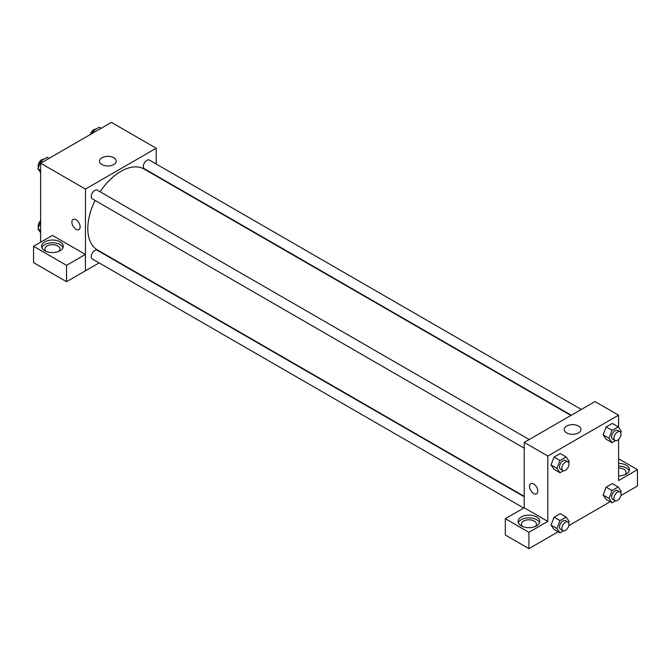 <?xml version="1.0" encoding="UTF-8"?>
<svg xmlns="http://www.w3.org/2000/svg" width="671" height="671" viewBox="0 0 671 671"><rect width="100%" height="100%" fill="white"/><g stroke="black" fill="none" stroke-linecap="round" stroke-linejoin="round"><path stroke-width="1.01" d="M40.629 242.206L40.629 163.212L111.394 122.357L156.217 148.232L156.217 164.026M156.217 175.584L156.217 176.02M101.942 157.752A8.371 4.831 180 0 1 111.059 156.704A8.371 4.831 180 0 1 116.226 161.174A8.371 4.831 180 0 1 107.855 165.997A8.371 4.831 180 0 1 99.493 161.174A8.371 4.831 180 0 1 101.942 157.752M99.123 262.915L85.452 270.807L85.452 189.088L40.629 163.212M85.452 189.088L156.217 148.232M73.097 219.442A5.838 3.372 -120 0 0 72.2 224.122A5.838 3.372 -120 0 0 76.016 229.264A5.838 3.372 60 0 1 72.2 224.122A5.838 3.372 60 0 1 73.089 219.442A5.838 3.372 60 0 1 78.935 222.814A5.838 3.372 60 0 1 78.935 229.557A5.838 3.372 60 0 1 76.016 229.272A5.838 3.372 -120 0 0 78.935 229.557M85.41 254.443L52.422 235.395L33.55 246.291L66.538 265.339L85.41 254.443L85.452 270.807M44.756 241.87A10.845 6.257 180 0 1 56.574 240.512A10.845 6.257 180 0 1 63.267 246.291A10.845 6.257 180 0 1 52.422 252.556A10.845 6.257 180 0 1 41.577 246.291A10.845 6.257 180 0 1 44.756 241.87M63.007 247.658A10.845 6.257 0 0 0 55.45 243.003A10.845 6.257 0 0 0 44.756 244.588A10.845 6.257 0 0 0 41.837 247.658M46.156 251.399A7.507 4.336 180 0 1 44.915 249.016A7.507 4.336 180 0 1 49.553 245.016A7.507 4.336 180 0 1 57.731 245.955A7.507 4.336 180 0 1 59.929 249.016A7.507 4.336 180 0 1 58.687 251.399M66.538 265.339L66.538 281.686L85.41 270.79M33.55 246.291L33.55 262.638L66.538 281.686M529.226 439.522L97.295 190.153A5.007 2.885 120 0 0 92.288 193.038A5.007 2.885 120 0 0 92.288 198.817L524.219 448.194M524.219 496.775L97.295 250.291A5.007 2.885 120 0 0 93.437 251.633A5.007 2.885 120 0 0 91.248 256.674A5.007 2.885 120 0 0 92.288 258.964L523.707 508.039M581.312 409.453L149.381 160.075A5.007 2.885 120 0 0 145.523 161.417A5.007 2.885 120 0 0 143.334 166.458A5.007 2.885 120 0 0 144.374 168.748L571.298 415.232M570.92 415.45L144.181 169.075A46.702 26.966 120 0 0 100.113 191.78M95.114 200.444A46.702 26.966 120 0 0 87.809 228.585A46.702 26.966 120 0 0 97.48 249.964L524.219 496.347M524.219 507.788L505.305 518.658L528.933 532.304L547.804 521.409L524.219 507.788L524.219 442.415L594.984 401.552L618.578 415.173L618.578 427.402M505.305 518.658L505.305 535.005L528.933 548.643L558.121 531.793M568.773 525.645L610.207 501.723M620.86 495.575L637.45 485.997L637.45 469.65L618.578 480.545L618.578 439.379M618.578 468.039A7.507 4.336 180 0 1 623.887 469.314A7.507 4.336 180 0 1 626.085 472.376A7.507 4.336 180 0 1 624.844 474.758M629.163 471.017A10.845 6.257 0 0 0 618.578 466.119M618.578 463.393A10.845 6.257 180 0 1 629.423 469.65A10.845 6.257 180 0 1 618.578 475.915M522.667 526.517A7.507 4.336 180 0 1 521.434 524.126A7.507 4.336 180 0 1 528.933 519.799A7.507 4.336 180 0 1 536.439 524.126A7.507 4.336 180 0 1 535.206 526.517M539.518 522.768A10.845 6.257 0 0 0 531.969 518.121A10.845 6.257 0 0 0 521.266 519.706A10.845 6.257 0 0 0 518.356 522.768M521.266 516.98A10.845 6.257 180 0 1 533.084 515.622A10.845 6.257 180 0 1 539.778 521.409A10.845 6.257 180 0 1 528.933 527.666A10.845 6.257 180 0 1 518.096 521.409A10.845 6.257 180 0 1 521.266 516.98M528.933 532.304L528.933 548.643M618.578 458.754L637.45 469.65M612.069 490.543L606.173 487.138L612.304 483.598L606.173 487.138L603.112 495.039L606.173 499.392L603.112 495.039L609.008 498.444L612.069 490.543L618.201 487.003L621.262 491.365L620.725 492.74M615.533 440.654L612.069 442.659L606.173 439.253L603.103 434.9L606.173 426.991L612.304 423.451L606.173 426.991L612.069 430.396L618.201 426.857L621.262 431.218L620.725 432.594M563.447 470.723L559.983 472.728L554.087 469.323L551.017 464.969L554.087 457.068L560.218 453.529L554.087 457.068L559.983 460.474L566.114 456.934L569.176 461.296L568.639 462.671M559.983 520.612L554.087 517.207L560.218 513.676L554.087 517.207L551.025 525.108L554.087 529.469L551.025 525.108L556.922 528.513L559.983 520.612L566.114 517.073L569.176 521.434L568.639 522.81M547.804 521.409L547.804 456.028L618.578 415.173M578.494 426.06A8.371 4.831 180 0 1 580.943 429.474A8.371 4.831 180 0 1 572.581 434.305A8.371 4.831 180 0 1 564.21 429.474A8.371 4.831 180 0 1 569.377 425.011A8.371 4.831 180 0 1 578.494 426.06M547.804 456.028L524.219 442.415M530.736 483.665A5.838 3.372 -120 0 0 529.847 488.337A5.838 3.372 -120 0 0 533.655 493.487A5.838 3.372 60 0 1 529.838 488.345A5.838 3.372 60 0 1 530.736 483.665A5.838 3.372 60 0 1 536.574 487.037A5.838 3.372 60 0 1 536.574 493.772A5.838 3.372 60 0 1 533.655 493.487A5.838 3.372 -120 0 0 536.574 493.772M559.983 472.728L556.922 468.366L559.983 460.474M567.909 461.858L565.552 460.499A5.007 2.885 120 0 0 561.694 461.841A5.007 2.885 120 0 0 559.505 466.873A5.007 2.885 120 0 0 560.545 469.163L562.902 470.522A5.007 2.885 120 0 0 567.909 467.637A5.007 2.885 120 0 0 567.909 461.858A5.007 2.885 120 0 0 564.051 463.2A5.007 2.885 120 0 0 561.87 468.232A5.007 2.885 120 0 0 562.902 470.522M554.087 469.323L551.025 464.961L556.922 468.366M566.114 456.934L560.218 453.529M612.069 442.659L609.008 438.297L612.069 430.396M619.996 431.788L617.639 430.421A5.007 2.885 120 0 0 613.78 431.763A5.007 2.885 120 0 0 611.591 436.804A5.007 2.885 120 0 0 612.631 439.094L614.988 440.453A5.007 2.885 120 0 0 619.996 437.567A5.007 2.885 120 0 0 619.996 431.788A5.007 2.885 120 0 0 616.137 433.13A5.007 2.885 120 0 0 613.957 438.163A5.007 2.885 120 0 0 614.988 440.453M606.173 439.253L603.112 434.892L609.008 438.297M618.201 426.857L612.304 423.451M563.447 530.87L559.983 532.875L556.922 528.513M567.909 522.004L565.552 520.637A5.007 2.885 120 0 0 561.694 521.979A5.007 2.885 120 0 0 559.505 527.02A5.007 2.885 120 0 0 560.545 529.31L562.902 530.669A5.007 2.885 120 0 0 567.909 527.783A5.007 2.885 120 0 0 567.909 522.004A5.007 2.885 120 0 0 564.051 523.346A5.007 2.885 120 0 0 561.87 528.379A5.007 2.885 120 0 0 562.902 530.669M559.983 532.875L554.087 529.469M566.114 517.073L560.218 513.676M615.533 500.801L612.069 502.797L609.008 498.444M619.996 491.927L617.639 490.568A5.007 2.885 120 0 0 613.78 491.91A5.007 2.885 120 0 0 611.591 496.943A5.007 2.885 120 0 0 612.631 499.232L614.988 500.6A5.007 2.885 120 0 0 619.996 497.706A5.007 2.885 120 0 0 619.996 491.927A5.007 2.885 120 0 0 616.137 493.269A5.007 2.885 120 0 0 613.957 498.31A5.007 2.885 120 0 0 614.988 500.6M612.069 502.797L606.173 499.392M618.201 487.003L612.304 483.598M40.629 172.556L37.945 168.74L41.006 160.839L47.138 157.308L49 158.381M40.629 170.291L37.945 168.74M42.869 161.921L41.006 160.839M43.665 159.304A5.007 2.885 120 0 0 40.042 161.208A5.007 2.885 120 0 0 38.172 165.88A5.007 2.885 120 0 0 38.473 167.364M92.019 133.546L93.093 130.77L99.224 127.23L101.086 128.304M94.955 131.843L93.093 130.77M95.752 129.235A5.007 2.885 120 0 0 90.434 134.46M40.629 232.703L37.945 228.886L40.629 221.967M40.629 230.438L37.945 228.886M40.629 220.725A5.007 2.885 120 0 0 38.172 226.026A5.007 2.885 120 0 0 38.473 227.511"/></g></svg>

